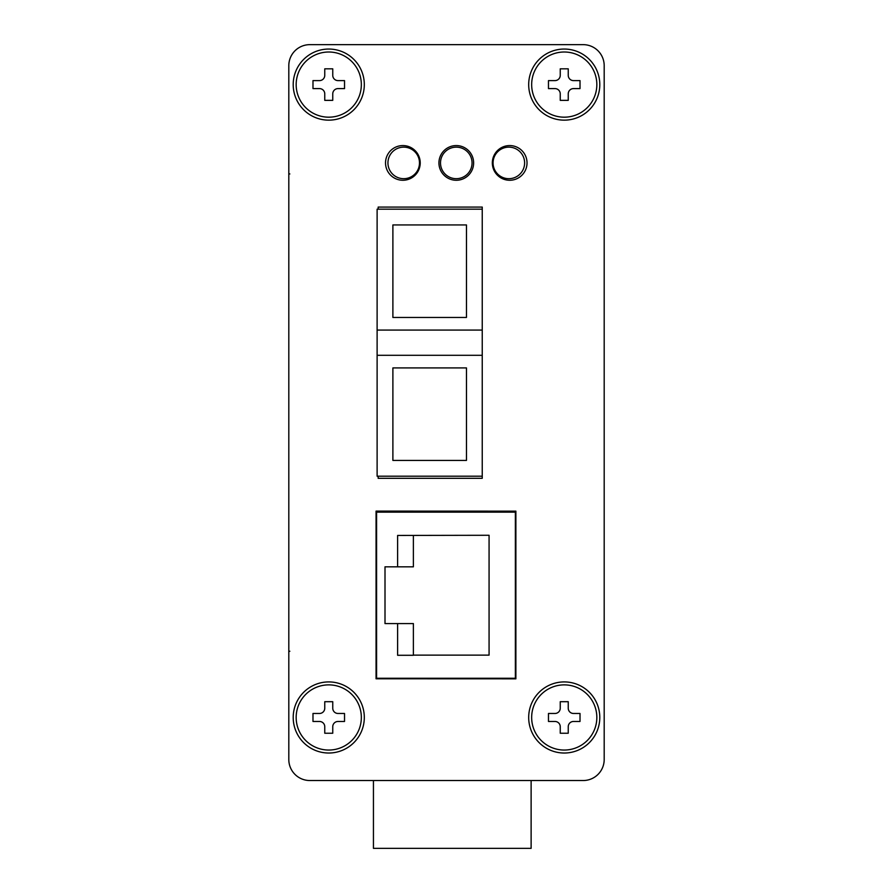 <?xml version="1.0" encoding="UTF-8"?>
<svg xmlns="http://www.w3.org/2000/svg" width="893" height="893" viewBox="0 0 893 893"><rect width="100%" height="100%" fill="white"/><g stroke="black" fill="none" stroke-linecap="round" stroke-linejoin="round"><path stroke-width="1.34" d="M376.589 512.147L376.589 678.256L515.361 678.256L515.361 512.147L376.065 512.147M413.381 655.127L489.074 655.127L489.074 535.275L397.619 535.443L397.619 566.821L385.006 566.821L385.006 623.582L397.619 623.582L397.619 655.283L413.381 655.283L413.381 623.582L397.619 623.582M397.619 566.821L413.381 566.821L413.381 535.443M581.064 780.538L531.123 780.538L531.123 848.35L373.441 848.35L373.441 780.538L309.838 780.538L583.162 780.538A21.03 21.03 0 0 0 604.193 759.519L604.193 65.68A21.03 21.03 0 0 0 583.162 44.65L309.838 44.65A21.03 21.03 0 0 0 288.807 65.68L288.807 759.519A21.03 21.03 0 0 0 309.838 780.538L311.936 780.538M361.341 717.47A32.594 32.594 0 0 0 328.758 684.875A32.594 32.594 0 0 0 296.163 717.47A32.594 32.594 0 0 0 328.758 750.053A32.594 32.594 0 0 0 361.341 717.47M332.754 708.216L332.754 701.697L324.762 701.697L324.762 708.216A5.258 5.258 0 0 1 319.504 713.474L312.985 713.474L312.985 721.466L319.504 721.466A5.258 5.258 0 0 1 324.762 726.712L324.762 733.231L332.754 733.231L332.754 726.712A5.258 5.258 0 0 1 338.012 721.466L344.531 721.466L344.531 713.474L338.012 713.474A5.258 5.258 0 0 1 332.754 708.216M596.837 84.601A32.594 32.594 0 0 0 564.242 52.006A32.594 32.594 0 0 0 531.659 84.601A32.594 32.594 0 0 0 564.242 117.184A32.594 32.594 0 0 0 596.837 84.601M568.238 75.347L568.238 68.828L560.246 68.828L560.246 75.347A5.258 5.258 0 0 1 554.988 80.604L548.469 80.604L548.469 88.597L554.988 88.597A5.258 5.258 0 0 1 560.246 93.854L560.246 100.362L568.238 100.362L568.238 93.854A5.258 5.258 0 0 1 573.496 88.597L580.015 88.597L580.015 80.604L573.496 80.604A5.258 5.258 0 0 1 568.238 75.347M596.837 717.47A32.594 32.594 0 0 0 564.242 684.875A32.594 32.594 0 0 0 531.659 717.47A32.594 32.594 0 0 0 564.242 750.053A32.594 32.594 0 0 0 596.837 717.47M568.238 708.216L568.238 701.697L560.246 701.697L560.246 708.216A5.258 5.258 0 0 1 554.988 713.474L548.469 713.474L548.469 721.466L554.988 721.466A5.258 5.258 0 0 1 560.246 726.712L560.246 733.231L568.238 733.231L568.238 726.712A5.258 5.258 0 0 1 573.496 721.466L580.015 721.466L580.015 713.474L573.496 713.474A5.258 5.258 0 0 1 568.238 708.216M472.051 162.917A15.773 15.773 0 0 0 456.278 147.144A15.773 15.773 0 0 0 440.506 162.917A15.773 15.773 0 0 0 456.278 178.689A15.773 15.773 0 0 0 472.051 162.917M524.615 162.917A15.773 15.773 0 0 0 508.843 147.144A15.773 15.773 0 0 0 493.07 162.917A15.773 15.773 0 0 0 508.843 178.689A15.773 15.773 0 0 0 524.615 162.917M419.487 162.917A15.773 15.773 0 0 0 403.714 147.144A15.773 15.773 0 0 0 387.942 162.917A15.773 15.773 0 0 0 403.714 178.689A15.773 15.773 0 0 0 419.487 162.917M599.795 84.601A35.553 35.553 0 0 1 564.242 120.153A35.553 35.553 0 0 1 528.689 84.601A35.553 35.553 0 0 1 564.242 49.048A35.553 35.553 0 0 1 599.795 84.601M364.311 84.601A35.553 35.553 0 0 1 328.758 120.153A35.553 35.553 0 0 1 293.205 84.601A35.553 35.553 0 0 1 328.758 49.048A35.553 35.553 0 0 1 364.311 84.601M599.795 717.47A35.553 35.553 0 0 1 564.242 753.022A35.553 35.553 0 0 1 528.689 717.47A35.553 35.553 0 0 1 564.242 681.917A35.553 35.553 0 0 1 599.795 717.47M364.311 717.47A35.553 35.553 0 0 1 328.758 753.022A35.553 35.553 0 0 1 293.205 717.47A35.553 35.553 0 0 1 328.758 681.917A35.553 35.553 0 0 1 364.311 717.47M385.53 162.917A17.347 17.347 0 0 0 402.877 180.263A17.347 17.347 0 0 0 420.223 162.917A17.347 17.347 0 0 0 402.877 145.57A17.347 17.347 0 0 0 385.53 162.917M438.932 162.917A17.347 17.347 0 0 0 456.278 180.263A17.347 17.347 0 0 0 473.625 162.917A17.347 17.347 0 0 0 456.278 145.57A17.347 17.347 0 0 0 438.932 162.917M492.333 162.917A17.347 17.347 0 0 0 509.68 180.263A17.347 17.347 0 0 0 527.026 162.917A17.347 17.347 0 0 0 509.68 145.57A17.347 17.347 0 0 0 492.333 162.917M378.163 476.203L378.163 478.302L482.242 478.302L482.242 207.076L378.163 207.076L378.163 209.174M376.065 511.109L376.065 678.792L515.886 678.836L515.886 511.153L376.065 511.109M583.162 780.538A21.03 21.03 0 0 0 604.193 759.519L604.193 741.648M288.807 741.648L288.807 759.519A21.03 21.03 0 0 0 309.838 780.538M289.857 651.231A1.049 1.049 0 0 0 288.807 652.292M288.807 172.907A1.049 1.049 0 0 0 289.857 173.956M288.807 759.519L288.807 83.551M583.162 44.65L309.838 44.65L583.162 44.65M604.193 83.551L604.193 759.519M392.887 460.431L392.887 367.916L466.47 367.916L466.47 460.431L392.887 460.431M466.47 224.947L466.47 317.461L392.887 317.461L392.887 224.947L466.47 224.947M482.242 355.302L377.114 355.302L377.114 476.203L482.242 476.203M482.242 209.174L377.114 209.174L377.114 330.075L482.242 330.075M377.114 330.075L377.114 355.302M361.341 84.601A32.594 32.594 0 0 0 328.758 52.006A32.594 32.594 0 0 0 296.163 84.601A32.594 32.594 0 0 0 328.758 117.184A32.594 32.594 0 0 0 361.341 84.601M332.754 75.347L332.754 68.828L324.762 68.828L324.762 75.347A5.258 5.258 0 0 1 319.504 80.604L312.985 80.604L312.985 88.597L319.504 88.597A5.258 5.258 0 0 1 324.762 93.854L324.762 100.362L332.754 100.362L332.754 93.854A5.258 5.258 0 0 1 338.012 88.597L344.531 88.597L344.531 80.604L338.012 80.604A5.258 5.258 0 0 1 332.754 75.347"/></g></svg>
